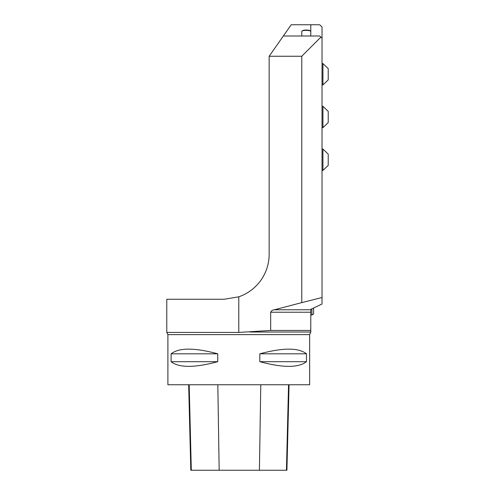 <?xml version="1.0" encoding="UTF-8"?>
<svg xmlns="http://www.w3.org/2000/svg" width="495" height="495" viewBox="0 0 495 495"><rect width="100%" height="100%" fill="white"/><g stroke="black" fill="none" stroke-linecap="round" stroke-linejoin="round"><path stroke-width="0.74" d="M283.338 35.999L269.156 56.251L301.783 56.251L320.909 37.125L319.782 35.999L283.338 35.999L291.215 24.75L319.164 24.75L320.024 24.991L322.028 27.002L322.028 304.035L310.78 309.35L310.78 332.405L310.445 332.683M319.164 24.75L320.024 24.991M322.028 301.146L322.028 297.514L301.783 302.612L301.783 56.251M322.028 38.251L320.909 37.125M269.156 56.251L269.156 254.251A45.002 45.002 0 0 1 238.782 296.808L224.155 299.252L166.784 299.252L166.784 332.43L238.782 332.43L270.678 330.437L270.678 312.221C271.359 310.767 272.584 309.95 274.354 309.771L301.783 302.612M310.78 35.999L310.78 24.75M167.904 334.62L167.904 384.751L309.653 384.751L309.653 334.62L167.904 334.62L166.784 332.43M306.461 353.814L306.461 361.69C298.535 367.909 282.985 367.909 259.819 361.69L259.819 353.814C282.985 347.589 298.535 347.589 306.461 353.814L259.819 353.814M217.744 353.814L217.744 361.69C194.578 367.909 179.029 367.909 171.103 361.69L171.103 353.814C179.029 347.589 194.578 347.589 217.744 353.814L171.103 353.814M270.678 330.437L310.78 330.437M188.663 384.751L190.81 470.25L286.914 470.25L289.061 384.751M171.103 361.69L217.744 361.69M259.819 361.69L306.461 361.69M310.78 314.999L311.906 314.999L311.906 308.818M313.595 308.026L313.595 314.028L311.906 314.999M301.944 31.204L302.377 30.801A4.053 1.046 0 0 1 306.281 30.034A4.053 1.046 0 0 1 310.186 30.801L310.619 31.204A4.498 1.163 180 0 0 306.281 30.35A4.498 1.163 180 0 0 301.944 31.204A4.498 1.163 180 0 0 301.783 31.513L301.783 35.999M310.78 31.513A4.498 1.163 180 0 0 310.619 31.204M322.932 149.063L328.216 154.124L328.216 165.373L322.932 170.435L322.932 149.063L322.028 149.063M322.932 106.314L328.216 111.375L328.216 122.624L322.932 127.685L322.932 106.314L322.028 106.314M322.932 63.564L328.216 68.626L328.216 79.874L322.932 84.936L322.932 63.564L322.028 63.564M238.782 296.808L238.782 332.43M310.78 332.015L250.049 332.015M310.78 312.221L270.678 312.221M310.78 309.771L274.354 309.771M191.305 470.25L189.189 384.751M219.174 470.25L217.819 384.751M259.405 470.25L260.785 384.751M286.438 470.25L288.554 384.751M309.653 334.62L310.445 332.714M322.028 170.435L322.932 170.435M322.028 127.685L322.932 127.685M322.028 84.936L322.932 84.936"/></g></svg>
